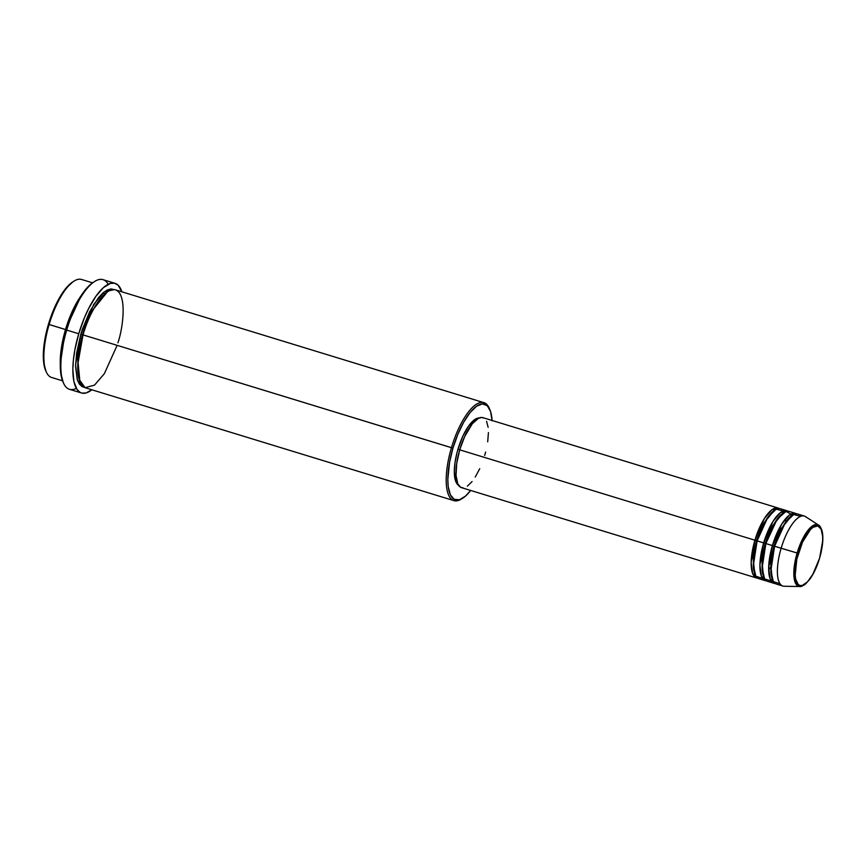 <?xml version="1.0" encoding="UTF-8"?>
<svg xmlns="http://www.w3.org/2000/svg" width="866" height="866" viewBox="0 0 866 866"><rect width="100%" height="100%" fill="white"/><g stroke="black" fill="none" stroke-linecap="round" stroke-linejoin="round"><path stroke-width="1.3" d="M819.528 558.137C817.363 566.959 808.065 586.91 800.097 585.546C792.379 583.37 795.324 561.98 798.333 553.352L797.121 553.017L793.808 572.837L795.161 582.461L799.794 586.52A32.258 11.247 -73 0 1 797.121 553.017L781.143 548.243A36.599 12.752 107 0 0 784.174 586.25L799.794 586.52C800.498 586.932 802.349 586.141 805.358 584.149L809.862 579.181C813.802 573.617 817.049 566.613 819.604 558.159L812.838 574.288L807.48 581.855L802.338 585.438L800.097 585.546L798.203 584.507L795.702 579.192L795.194 575.121L796.817 559.22L802.522 542.138L810.381 529.646L813.022 527.307L817.753 525.954L821.141 529.137L822.657 536.368L822.646 541.185L819.604 558.159C822.949 546.078 823.707 536.768 821.888 530.241C820.503 526.896 819.409 525.186 818.587 525.132L812.276 526.052L805.532 533.802L797.121 553.017A32.258 11.247 -73 0 1 818.587 525.132L805.499 516.612A36.599 12.752 107 0 0 781.143 548.243L772.407 545.569L781.879 523.876L789.478 515.053L796.644 513.863A36.599 12.752 -73 0 0 795.594 513.386A36.599 12.752 -73 0 0 772.407 545.569L765.847 543.556A36.599 12.752 107 0 0 767.601 581.367L774.161 583.381A36.599 12.752 -73 0 1 772.407 545.569L773.912 545.991L780.515 529.462L791.827 515.616L780.515 529.462L773.912 545.991L774.594 546.219A36.599 12.752 107 0 0 776.347 584.052L782.907 586.055A36.599 12.752 -73 0 1 781.143 548.243A36.599 12.752 -73 0 1 804.341 516.071L797.781 514.058A36.599 12.752 107 0 0 774.594 546.24L798.333 553.352C800.487 544.541 809.797 524.59 817.753 525.954C825.471 528.13 822.527 549.52 819.528 558.137M756.419 540.644L754.914 540.211L764.386 518.518L771.985 509.706L779.151 508.515A36.599 12.752 -73 0 0 778.101 508.039A36.599 12.752 -73 0 0 754.914 540.211L459.716 449.833A36.599 12.752 107 0 0 461.481 487.645L756.668 578.023A36.599 12.752 -73 0 1 754.914 540.211L756.419 540.644L763.022 524.103L774.334 510.258L763.022 524.103L756.419 540.644L757.101 540.86L756.419 540.644L753.074 557.282L754.795 574.071L753.074 557.282L756.419 540.644M785.754 521.191L785.57 518.788M783.167 510.994L776.217 509.154L767.806 517.316L757.101 540.882A36.599 12.752 107 0 0 758.854 578.694L765.414 580.696A36.599 12.752 -73 0 1 763.66 542.895L773.132 521.191L780.731 512.38L787.898 511.189A36.599 12.752 -73 0 0 786.848 510.713A36.599 12.752 -73 0 0 763.66 542.895L757.101 540.882L765.165 543.318L763.66 542.895L759.904 565.26L761.387 576.161L766.551 580.891A36.599 12.752 -73 0 1 765.414 580.696M783.081 512.932L771.768 526.788L765.165 543.318L771.768 526.788L783.081 512.932M792.693 515.053L786.014 511.438L777.224 519.048L765.847 543.556L772.407 545.569L768.651 567.934L770.134 578.834L775.297 583.576A36.599 12.752 -73 0 1 774.161 583.381M765.847 543.545L765.165 543.318L765.847 543.545M800.66 516.352L793.711 514.512L785.3 522.674L774.594 546.24L770.848 570.759L773.349 581.573L780.028 583.76M76.338 388.369A57.34 19.983 -73 0 1 63.575 383.205A57.34 19.983 -73 0 1 66.714 330.076L66.043 329.838L69.518 319.424L78.113 300.686L85.344 289.839L92.565 282.814L81.577 279.48A51.235 17.861 107 0 0 49.113 324.523L65.513 329.545L60.284 363.991A51.235 17.861 -73 0 1 65.513 329.545L48.442 324.285A50.012 17.439 107 0 0 45.692 370.626L46.309 372.001A51.235 17.861 -73 0 1 49.113 324.523A51.235 17.861 107 0 0 51.581 377.457L62.536 380.813M117.938 342.784C122.896 328.582 127.746 293.325 115.016 289.731C101.896 287.48 86.568 320.377 83.006 334.893L451.446 447.7A51.235 17.861 107 0 0 461.34 499.065L462.617 498.275A50.012 17.439 -73 0 1 452.961 448.133L83.006 334.893A51.235 17.861 107 0 0 85.474 387.838L453.914 500.635A51.235 17.861 -73 0 1 451.446 447.7A51.235 17.861 -73 0 1 483.91 402.658A51.235 17.861 -73 0 1 489.485 408.828A51.235 17.861 107 0 0 489.193 408.113A51.235 17.861 107 0 0 451.446 447.7L452.961 448.133L449.573 462.217L447.819 479.418L448.209 486.595L450.363 494.8L454.206 499.314L459.402 499.758L465.518 496.077L470.66 490.459A50.012 17.439 -73 0 1 462.617 498.275M63.272 382.501L60.717 372.997L60.414 360.451L62.233 345.631L66.043 329.838A56.117 19.561 107 0 0 62.958 381.83L63.575 383.205M65.513 329.545L81.252 295.501A51.235 17.861 -73 0 0 65.513 329.545M114.474 289.688L111.054 288.908L107.135 290.034L102.881 293L98.453 297.709L89.739 311.543L82.335 329.437L80.819 334.233L75.569 365.116L77.475 380.347L84.413 387.394L82.097 386.658L79.293 384.028L77.226 379.622L75.558 366.275L76.587 353.328L80.819 334.233L83.082 334.915L82.335 334.655L91.579 311.468L107.406 291.842L91.579 311.468L82.335 334.655L80.819 334.233L93.853 304.226L104.321 291.82L114.344 289.612M463.072 487.839L460.625 487.287L457.822 483.986L456.025 475.466L456.696 463.472L459.716 449.833L754.914 540.211L751.158 562.575L752.641 573.487L757.804 578.217A36.599 12.752 -73 0 1 756.668 578.023M458.828 485.458L456.891 483.639L455.462 480.608L454.314 471.385L455.018 462.444L457.021 452.593L457.952 449.259L459.727 449.8L457.952 449.259A35.376 12.33 107 0 0 458.558 485.306M461.989 498.654A51.235 17.861 -73 0 1 453.914 500.635M115.07 283.344L103.043 279.664A57.34 19.983 107 0 0 66.714 330.076A57.34 19.983 107 0 0 69.475 389.31L81.501 392.991A57.34 19.983 -73 0 1 78.741 333.756L66.714 330.076L78.741 333.756A57.34 19.983 -73 0 1 115.07 283.344A57.34 19.983 -73 0 1 121.868 291.81L118.068 285.13L114.561 283.214L110.437 283.409L103.433 287.62L95.974 296.194L88.722 308.372L84.305 317.995L78.741 333.756L74.855 349.907L73.372 360.191L72.852 369.63L73.891 381.419L77.031 389.483L80.17 392.428L82.01 393.132L86.135 392.937L91.861 389.787A57.34 19.983 -73 0 1 81.501 392.991M795.594 513.386L789.034 511.384A36.599 12.752 107 0 0 765.847 543.556L762.102 568.085L764.602 578.899L771.281 581.086M46.006 371.287L43.69 362.746L43.419 351.564L45.054 338.368L48.442 324.285L53.291 310.526L59.202 298.294L65.654 288.627L72.906 281.818A50.012 17.439 107 0 0 48.442 324.285L49.113 324.523A51.235 17.861 -73 0 1 74.151 281.039L72.885 281.84M92.565 282.814L93.485 282.197A56.117 19.561 107 0 0 66.043 329.838L66.714 330.076A57.34 19.983 -73 0 1 94.73 281.428A57.34 19.983 -73 0 1 108.207 284.297M483.91 402.658L115.47 289.85A51.235 17.861 107 0 0 83.006 334.893L77.799 364.305L79.12 379.34L85.052 387.687L94.513 385.132L104.331 373.701L117.148 345.35M492.105 420.8L490.567 411.512L487.266 405.71L482.47 403.892L476.603 406.219L470.173 412.476L463.721 422.143L457.811 434.386L452.961 448.133A50.012 17.439 -73 0 1 489.799 409.488A50.012 17.439 -73 0 1 492.083 420.465M479.179 417.964A35.376 12.33 107 0 0 457.952 449.259L462.715 436.486L468.582 426.083L474.676 419.609L477.502 418.191L480.056 418.072M479.742 468.679L475.239 477.079M472.078 481.561L467.369 486.14M778.101 508.039L482.903 417.661A36.599 12.752 107 0 0 459.716 449.833L464.641 436.626L472.316 423.745L478.519 418.267L481.312 417.466L483.758 418.018M486.562 421.32L488.143 427.317M488.424 432.578L487.699 441.833M485.62 452.02L484.668 455.473M786.848 510.713L780.288 508.71A36.599 12.752 107 0 0 757.101 540.882L753.355 565.411L755.856 576.226L762.535 578.412M82.335 334.655L77.626 357.972L79.899 381.668L77.626 357.972L82.335 334.655M772.288 579.43L770.567 562.64L773.912 545.991L770.567 562.64L772.288 579.43M763.541 576.756L761.82 559.956L765.165 543.318L761.82 559.956L763.541 576.756M104.342 294.007L103.801 292.221M94.73 281.428L93.463 282.219M489.193 408.113L489.799 409.488M768.651 569.871L770.285 567.479"/></g></svg>
